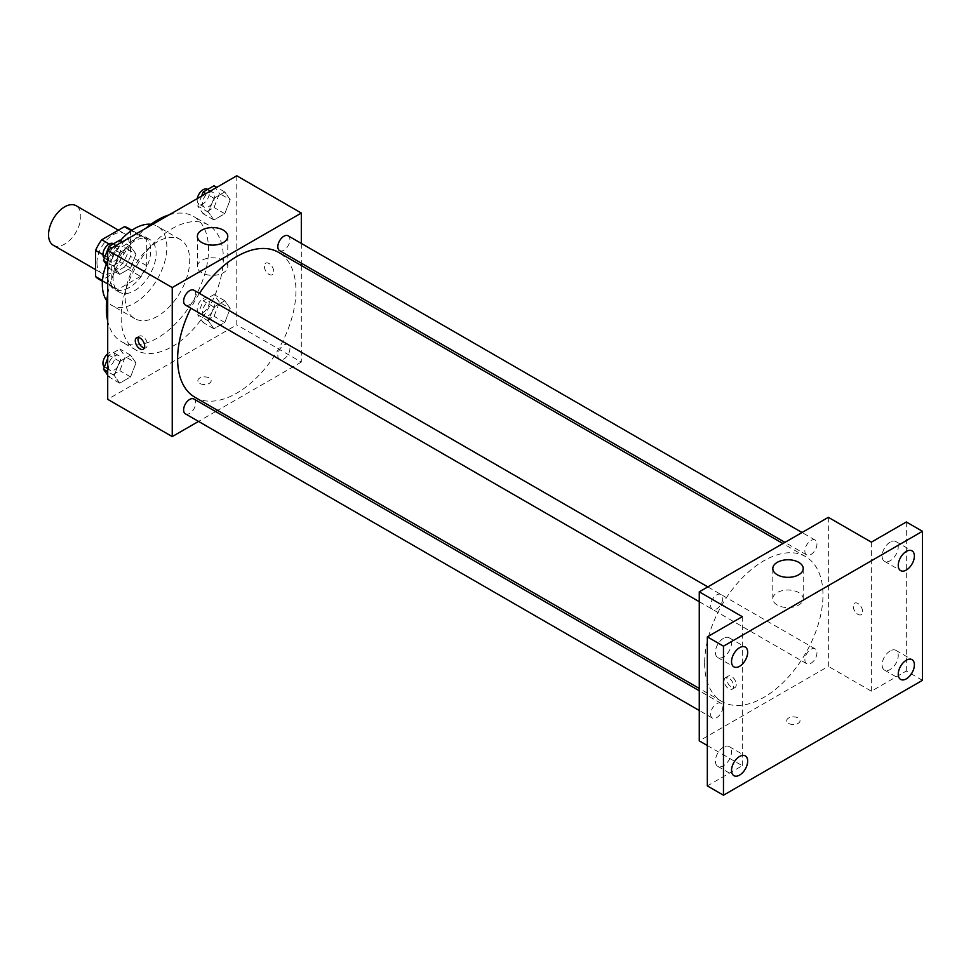 <?xml version="1.0" encoding="UTF-8"?>
<svg xmlns="http://www.w3.org/2000/svg" width="971" height="971" viewBox="0 0 971 971"><rect width="100%" height="100%" fill="white"/><g stroke="black" fill="none" stroke-linecap="round" stroke-linejoin="round"><path stroke-width="0.73" stroke-dasharray="4.86 3.64" d="M53.271 245.226A22.819 13.169 120 0 0 76.09 232.057A22.819 13.169 120 0 0 76.09 205.706M96.954 262.728A22.819 13.169 120 0 0 101.676 273.167A22.819 13.169 120 0 0 124.494 259.997A22.819 13.169 120 0 0 124.494 233.647A22.819 13.169 120 0 0 106.907 239.764A22.819 13.169 120 0 0 96.954 262.728M130.563 230.248L130.563 256.393A29.446 17.005 120 0 1 124.397 267.061L140.54 276.371A29.446 17.005 120 0 0 146.694 265.702L146.694 239.57L130.563 230.248A29.446 17.005 120 0 0 127.808 227.906M124.397 267.061L101.761 280.134A29.446 17.005 120 0 1 98.362 278.92M140.54 276.371L117.904 289.443L101.761 280.134M102.501 280.546L111.738 285.887L111.738 259.743L102.95 254.669M111.738 285.887A29.446 17.005 120 0 0 114.493 288.229A29.446 17.005 120 0 0 117.904 289.443M146.694 239.57A29.446 17.005 120 0 0 143.939 237.227A29.446 17.005 120 0 0 140.54 236.014L131.291 230.673M111.738 259.743A29.446 17.005 120 0 1 117.904 249.074L140.54 236.014M129.216 287.562A30.417 17.563 -60 0 1 114.008 289.067A30.417 17.563 -60 0 1 114.008 253.941A30.417 17.563 -60 0 1 144.424 236.378A30.417 17.563 -60 0 1 149.097 260.762A30.417 17.563 -60 0 1 129.216 287.562M134.593 290.669A30.417 17.563 120 0 0 154.474 263.857A30.417 17.563 120 0 0 149.801 239.485A30.417 17.563 120 0 0 126.364 247.629A30.417 17.563 120 0 0 113.085 278.252A30.417 17.563 120 0 0 119.384 292.174A30.417 17.563 120 0 0 134.593 290.669M117.904 249.074L109.116 244M146.694 265.702L130.563 256.393M150.942 224.265A45.637 26.351 -60 0 1 157.411 226.316A45.637 26.351 -60 0 1 164.402 262.874A45.637 26.351 -60 0 1 134.593 303.086A45.637 26.351 -60 0 1 111.774 305.355A45.637 26.351 -60 0 1 106.774 300.767M106.264 264.355A45.637 26.351 -60 0 1 120.44 240.517M157.448 316.291A45.637 26.351 -60 0 1 134.641 318.549A45.637 26.351 -60 0 1 134.629 265.848A45.637 26.351 -60 0 1 180.266 239.509A45.637 26.351 -60 0 1 187.257 276.067A45.637 26.351 -60 0 1 157.448 316.291M169.1 214.858A72.255 41.717 -60 0 1 193.581 216.46A72.255 41.717 -60 0 1 204.65 274.356A72.255 41.717 -60 0 1 157.448 338.017A72.255 41.717 -60 0 1 121.326 341.598A72.255 41.717 -60 0 1 107.708 321.195M107.708 294.298A72.255 41.717 -60 0 1 145.808 228.306M172.243 346.562A72.255 41.717 120 0 0 219.446 282.889A72.255 41.717 120 0 0 208.364 224.993A72.255 41.717 120 0 0 152.69 244.352A72.255 41.717 120 0 0 121.157 317.056A72.255 41.717 120 0 0 136.11 350.13A72.255 41.717 120 0 0 172.243 346.562M230.212 308.487L224.787 322.493L213.911 328.768L208.486 321.037L213.911 307.03L224.787 300.755L230.212 308.487L224.787 322.493L213.911 328.768L208.486 321.037L213.911 307.03L224.787 300.755L230.212 308.487L219.458 302.284L214.033 316.279L203.157 322.554L197.732 314.822L203.157 300.828L214.033 294.553L219.458 302.284M230.212 199.698L224.787 213.693L213.911 219.968L208.486 212.236L213.911 198.242L224.787 191.967L230.212 199.698L224.787 213.693L213.911 219.968L208.486 212.236L213.911 198.242L224.787 191.967L230.212 199.698L219.458 193.484L214.033 207.491L203.157 213.766L197.732 206.034L201.58 196.106M236.778 175.787L236.778 324.824L107.708 399.336M136.001 362.887L130.563 376.894L119.7 383.169L114.262 375.437L119.7 361.43L130.563 355.155L136.001 362.887L130.563 376.894L119.7 383.169L114.262 375.437L119.7 361.43L130.563 355.155L136.001 362.887L125.247 356.673L119.809 370.679L108.946 376.954L107.708 375.194M136.001 254.086L130.563 268.093L119.7 274.368L114.262 266.637L119.7 252.63L130.563 246.355L136.001 254.086L130.563 268.093L119.7 274.368L114.262 266.637L119.7 252.63L130.563 246.355L136.001 254.086L125.247 247.884L119.809 261.891L108.946 268.154L107.708 266.406M301.313 265.484L301.313 362.086L236.778 324.824M301.313 362.086L217.65 410.381M215.635 411.546L198.545 421.414M199.808 383.424A6.651 3.848 0 0 0 207.054 384.261A6.651 3.848 0 0 0 211.168 380.717A6.651 3.848 0 0 0 204.505 376.869A6.651 3.848 0 0 0 197.853 380.717A6.651 3.848 0 0 0 199.808 383.424A6.651 3.848 0 0 0 207.054 384.261A6.651 3.848 0 0 0 211.168 380.705A6.651 3.848 0 0 0 204.505 376.869A6.651 3.848 0 0 0 197.853 380.705A6.651 3.848 0 0 0 199.808 383.424M194.94 397.273A83.664 48.295 120 0 0 278.604 348.977A83.664 48.295 120 0 0 278.604 252.375M199.443 293.4A83.664 48.295 120 0 0 190.886 308.208M301.313 243.418L301.313 263.153M279.612 250.627A8.545 4.94 120 0 0 288.156 245.699A8.545 4.94 120 0 0 288.156 235.819M277.84 355.507A8.545 4.94 120 0 0 279.612 359.428A8.545 4.94 120 0 0 288.156 354.488A8.545 4.94 120 0 0 288.156 344.62A8.545 4.94 120 0 0 281.566 346.914A8.545 4.94 120 0 0 277.84 355.507M185.388 413.828A8.545 4.94 120 0 0 193.933 408.888A8.545 4.94 120 0 0 193.933 399.02M193.933 290.22A8.545 4.94 -60 0 1 195.705 294.128A8.545 4.94 -60 0 1 191.979 302.734A8.545 4.94 -60 0 1 185.388 305.028M264.33 266.224A6.651 3.848 -120 0 0 267.243 272.912A6.651 3.848 -120 0 0 272.366 274.696A6.651 3.848 -120 0 0 272.366 267.013A6.651 3.848 -120 0 0 265.714 263.177A6.651 3.848 -120 0 0 264.33 266.224A6.651 3.848 -120 0 0 267.231 272.924A6.651 3.848 -120 0 0 272.366 274.696A6.651 3.848 -120 0 0 272.366 267.013A6.651 3.848 -120 0 0 265.714 263.177A6.651 3.848 -120 0 0 264.33 266.224M138.295 337.41A6.651 3.848 60 0 1 139.351 336.124A6.651 3.848 60 0 1 144.485 337.908A6.651 3.848 60 0 1 147.386 344.608A6.651 3.848 60 0 1 146.014 347.654A6.651 3.848 60 0 1 144.363 347.934M201.822 272.802A15.208 8.788 180 0 1 197.368 266.588A15.208 8.788 180 0 1 212.576 257.801A15.208 8.788 180 0 1 227.784 266.588A15.208 8.788 180 0 1 218.39 274.696A15.208 8.788 180 0 1 201.822 272.802M704.643 663.254A83.664 48.295 120 0 0 721.975 701.548A83.664 48.295 120 0 0 805.639 653.252A83.664 48.295 120 0 0 805.639 556.65A83.664 48.295 120 0 0 741.164 579.068A83.664 48.295 120 0 0 704.643 663.254M722.74 598.415A8.545 4.94 -60 0 1 719.001 607.009A8.545 4.94 -60 0 1 712.423 609.303A8.545 4.94 -60 0 1 712.423 599.435A8.545 4.94 -60 0 1 720.968 594.495A8.545 4.94 -60 0 1 722.74 598.415M804.874 659.795A8.545 4.94 120 0 0 806.634 663.703A8.545 4.94 120 0 0 815.191 658.763A8.545 4.94 120 0 0 815.191 648.895A8.545 4.94 120 0 0 808.6 651.189A8.545 4.94 120 0 0 804.874 659.795M710.651 714.183A8.545 4.94 120 0 0 712.423 718.103A8.545 4.94 120 0 0 720.968 713.163A8.545 4.94 120 0 0 720.968 703.295A8.545 4.94 120 0 0 714.377 705.589A8.545 4.94 120 0 0 710.651 714.183M804.874 550.994A8.545 4.94 120 0 0 806.634 554.902A8.545 4.94 120 0 0 815.191 549.974A8.545 4.94 120 0 0 815.191 540.094A8.545 4.94 120 0 0 808.6 542.388A8.545 4.94 120 0 0 804.874 550.994M828.336 517.325L828.336 666.361L699.266 740.873M922.45 680.331L906.319 671.022L871.363 691.194L828.336 666.361M707.337 745.534L742.293 765.718L707.337 785.903M788.67 723.407A6.651 3.848 0 0 0 795.929 724.245A6.651 3.848 0 0 0 800.031 720.7A6.651 3.848 0 0 0 793.38 716.853A6.651 3.848 0 0 0 786.728 720.7A6.651 3.848 0 0 0 788.67 723.407A6.651 3.848 0 0 0 795.929 724.245A6.651 3.848 0 0 0 800.031 720.688A6.651 3.848 0 0 0 793.38 716.853A6.651 3.848 0 0 0 786.728 720.688A6.651 3.848 0 0 0 788.67 723.407M871.363 542.158L871.363 691.194M853.206 606.207A6.651 3.848 -120 0 0 856.119 612.895A6.651 3.848 -120 0 0 861.241 614.679A6.651 3.848 -120 0 0 861.241 606.996A6.651 3.848 -120 0 0 854.589 603.161A6.651 3.848 -120 0 0 853.206 606.207A6.651 3.848 -120 0 0 856.106 612.907A6.651 3.848 -120 0 0 861.241 614.679A6.651 3.848 -120 0 0 861.241 606.996A6.651 3.848 -120 0 0 854.589 603.161A6.651 3.848 -120 0 0 853.206 606.207M742.293 765.718L742.293 616.682M733.554 686.157A6.651 3.848 60 0 1 732.17 689.204A6.651 3.848 60 0 1 725.519 685.356A6.651 3.848 60 0 1 725.519 677.673A6.651 3.848 60 0 1 730.653 679.457A6.651 3.848 60 0 1 733.554 686.157M736.261 684.591A6.651 3.848 60 0 1 734.889 687.638A6.651 3.848 60 0 1 728.226 683.79A6.651 3.848 60 0 1 728.226 676.107A6.651 3.848 60 0 1 733.36 677.892A6.651 3.848 60 0 1 736.261 684.591M777.249 605.018A15.208 8.788 180 0 1 772.795 598.804A15.208 8.788 180 0 1 788.003 590.028A15.208 8.788 180 0 1 803.211 598.804A15.208 8.788 180 0 1 793.829 606.924A15.208 8.788 180 0 1 777.249 605.018M890.189 650.898A11.409 6.591 120 0 0 882.736 660.948A11.409 6.591 120 0 0 884.484 670.087A11.409 6.591 120 0 0 895.881 663.509A11.409 6.591 120 0 0 895.881 650.327A11.409 6.591 120 0 0 890.189 650.898M890.189 542.097A11.409 6.591 120 0 0 882.736 552.159A11.409 6.591 120 0 0 884.484 561.299A11.409 6.591 120 0 0 895.881 554.708A11.409 6.591 120 0 0 895.881 541.539A11.409 6.591 120 0 0 890.189 542.097M906.319 521.985L906.319 671.022M723.468 747.148A11.409 6.591 120 0 0 716.015 757.198A11.409 6.591 120 0 0 717.763 766.337A11.409 6.591 120 0 0 729.172 759.759A11.409 6.591 120 0 0 729.172 746.578A11.409 6.591 120 0 0 723.468 747.148M723.468 638.348A11.409 6.591 120 0 0 716.015 648.41A11.409 6.591 120 0 0 717.763 657.549A11.409 6.591 120 0 0 729.172 650.958A11.409 6.591 120 0 0 729.172 637.789A11.409 6.591 120 0 0 723.468 638.348M119.809 240.153L125.247 247.884M108.327 257.643A8.545 4.94 120 0 0 110.099 261.563A8.545 4.94 120 0 0 118.644 256.623A8.545 4.94 120 0 0 118.644 246.755A8.545 4.94 120 0 0 112.066 249.037A8.545 4.94 120 0 0 108.327 257.643M130.563 268.093L119.809 261.891M119.7 274.368L108.946 268.154M114.262 266.637L107.708 262.85M119.7 252.63L111.689 248.006M130.563 246.355L122.552 241.73M104.37 258.213A8.545 4.94 120 0 0 104.722 258.456A8.545 4.94 120 0 0 113.267 253.516A8.545 4.94 120 0 0 113.267 243.648M214.033 185.752L219.458 193.484M202.551 203.242A8.545 4.94 120 0 0 204.323 207.163A8.545 4.94 120 0 0 212.867 202.223A8.545 4.94 120 0 0 212.867 192.355A8.545 4.94 120 0 0 206.277 194.649A8.545 4.94 120 0 0 202.551 203.242M224.787 213.693L214.033 207.491M213.911 219.968L203.157 213.766M208.486 212.236L197.732 206.034M213.911 198.242L205.901 193.605M224.787 191.967L216.776 187.342M197.307 198.57A8.545 4.94 120 0 0 197.174 200.147A8.545 4.94 120 0 0 198.946 204.056A8.545 4.94 120 0 0 207.491 199.116A8.545 4.94 120 0 0 207.491 189.248M107.708 358.408L108.946 355.216L119.809 348.953L125.247 356.673M108.327 366.443A8.545 4.94 120 0 0 110.099 370.352A8.545 4.94 120 0 0 118.644 365.424A8.545 4.94 120 0 0 118.644 355.544A8.545 4.94 120 0 0 112.066 357.838A8.545 4.94 120 0 0 108.327 366.443M130.563 376.894L119.809 370.679M119.7 383.169L108.946 376.954M114.262 375.437L107.708 371.65M119.7 361.43L108.946 355.216M130.563 355.155L119.809 348.953M104.37 367.014A8.545 4.94 120 0 0 104.722 367.244A8.545 4.94 120 0 0 113.267 362.317A8.545 4.94 120 0 0 113.267 352.449A8.545 4.94 120 0 0 107.708 353.772M202.551 312.043A8.545 4.94 120 0 0 204.323 315.963A8.545 4.94 120 0 0 212.867 311.023A8.545 4.94 120 0 0 212.867 301.156A8.545 4.94 120 0 0 206.277 303.438A8.545 4.94 120 0 0 202.551 312.043M224.787 322.493L214.033 316.279M213.911 328.768L203.157 322.554M208.486 321.037L197.732 314.822M213.911 307.03L203.157 300.828M224.787 300.755L214.033 294.553M197.174 308.936A8.545 4.94 120 0 0 198.946 312.856A8.545 4.94 120 0 0 207.491 307.916A8.545 4.94 120 0 0 207.491 298.048A8.545 4.94 120 0 0 200.9 300.33A8.545 4.94 120 0 0 197.174 308.936M95.607 269.671L101.676 273.167M118.426 230.151L124.494 233.647M149.801 239.485L144.424 236.378M119.384 292.174L114.008 289.067M143.939 237.227L131.886 230.261M114.493 288.229L102.441 281.274M180.266 239.509L157.411 226.316M134.641 318.549L111.774 305.355M208.364 224.993L193.581 216.46M136.11 350.13L121.326 341.598M139.351 336.124L136.644 337.69M146.014 347.654L143.295 349.22M227.784 266.588L227.784 236.329M197.368 266.588L197.368 236.329M805.639 556.65L782.929 543.542M721.975 701.548L699.266 688.439M699.266 601.717L712.423 609.303M707.823 586.909L720.968 594.495M815.191 648.895L288.156 344.62M806.634 663.703L279.612 359.428M720.968 703.295L699.266 690.769M712.423 718.103L699.266 710.505M815.191 540.094L802.034 532.509M806.634 554.902L784.944 542.376M728.226 676.107L725.519 677.673M734.889 687.638L732.17 689.204M803.211 598.804L803.211 568.557M772.795 598.804L772.795 568.557M884.484 670.087L900.615 679.409M895.881 650.327L912.024 659.649M717.763 766.337L733.894 775.659M729.172 746.578L745.303 755.899M717.763 657.549L733.894 666.859M729.172 637.789L745.303 647.099M884.484 561.299L900.615 570.608M895.881 541.539L912.024 550.848M118.644 246.755L113.51 243.782M110.099 261.563L104.722 258.456M212.867 192.355L207.733 189.394M204.323 207.163L198.946 204.056M118.644 355.544L113.267 352.449M110.099 370.352L104.722 367.244M212.867 301.156L207.491 298.048M204.323 315.963L198.946 312.856"/><path stroke-width="1.46" d="M118.426 230.151L76.09 205.706A22.819 13.169 120 0 0 58.515 211.824A22.819 13.169 120 0 0 48.55 234.776A22.819 13.169 120 0 0 53.271 245.226L95.607 269.671M109.116 244L101.761 239.764L124.397 226.692A29.446 17.005 120 0 1 127.808 227.906L131.886 230.261M102.501 280.546L95.607 276.577A29.446 17.005 120 0 0 98.362 278.92L102.441 281.274M95.607 276.577L95.607 250.433A29.446 17.005 120 0 1 101.761 239.764M102.95 254.669L95.607 250.433M131.291 230.673L124.397 226.692M106.774 300.767A45.637 26.351 -60 0 1 106.264 264.355M120.44 240.517A45.637 26.351 -60 0 1 150.942 224.265M107.708 321.195A72.255 41.717 -60 0 1 107.708 294.298M145.808 228.306A72.255 41.717 -60 0 1 169.1 214.858M198.545 421.414L172.243 436.598L107.708 399.336L107.708 250.3L236.778 175.787L301.313 213.05L301.313 243.418M217.65 410.381L215.635 411.546M190.886 308.208A83.664 48.295 120 0 0 177.62 358.979A83.664 48.295 120 0 0 194.94 397.273L699.266 688.439M782.929 543.542L278.604 252.375A83.664 48.295 120 0 0 199.443 293.4M301.313 263.153L301.313 265.484M172.243 436.598L172.243 287.562L301.313 213.05M802.034 532.509L288.156 235.819A8.545 4.94 120 0 0 281.566 238.113A8.545 4.94 120 0 0 277.84 246.719A8.545 4.94 120 0 0 279.612 250.627L784.944 542.376M699.266 690.769L193.933 399.02A8.545 4.94 120 0 0 187.354 401.302A8.545 4.94 120 0 0 183.616 409.908A8.545 4.94 120 0 0 185.388 413.828L699.266 710.505M699.266 601.717L185.388 305.028A8.545 4.94 -60 0 1 185.388 295.16A8.545 4.94 -60 0 1 193.933 290.22L707.823 586.909M172.243 287.562L107.708 250.3M201.822 242.544A15.208 8.788 180 0 1 197.368 236.329A15.208 8.788 180 0 1 212.576 227.554A15.208 8.788 180 0 1 227.784 236.329A15.208 8.788 180 0 1 218.39 244.449A15.208 8.788 180 0 1 201.822 242.544M144.679 346.174A6.651 3.848 60 0 1 143.295 349.22A6.651 3.848 60 0 1 136.644 345.373A6.651 3.848 60 0 1 136.644 337.69A6.651 3.848 60 0 1 141.778 339.474A6.651 3.848 60 0 1 144.679 346.174M144.363 347.934A6.651 3.848 60 0 1 139.351 343.807A6.651 3.848 60 0 1 138.295 337.41M707.337 745.534L699.266 740.873L699.266 591.837L828.336 517.325L871.363 542.158L906.319 521.985L922.45 531.295L922.45 680.331L723.468 795.213L707.337 785.903L707.337 636.867L742.293 616.682L699.266 591.837M723.468 795.213L723.468 646.176L707.337 636.867M723.468 646.176L922.45 531.295M777.249 574.759A15.208 8.788 180 0 1 772.795 568.557A15.208 8.788 180 0 1 788.003 559.769A15.208 8.788 180 0 1 803.211 568.557A15.208 8.788 180 0 1 793.829 576.665A15.208 8.788 180 0 1 777.249 574.759M906.319 570.05A11.409 6.591 -60 0 1 900.615 570.608A11.409 6.591 -60 0 1 898.867 561.469A11.409 6.591 -60 0 1 906.319 551.419A11.409 6.591 -60 0 1 912.024 550.848A11.409 6.591 -60 0 1 913.772 559.988A11.409 6.591 -60 0 1 906.319 570.05M739.599 666.3A11.409 6.591 -60 0 1 733.894 666.859A11.409 6.591 -60 0 1 732.146 657.719A11.409 6.591 -60 0 1 739.599 647.669A11.409 6.591 -60 0 1 745.303 647.099A11.409 6.591 -60 0 1 747.051 656.238A11.409 6.591 -60 0 1 739.599 666.3M739.599 775.089A11.409 6.591 -60 0 1 733.894 775.659A11.409 6.591 -60 0 1 732.146 766.52A11.409 6.591 -60 0 1 739.599 756.458A11.409 6.591 -60 0 1 745.303 755.899A11.409 6.591 -60 0 1 747.051 765.039A11.409 6.591 -60 0 1 739.599 775.089M906.319 678.838A11.409 6.591 -60 0 1 900.615 679.409A11.409 6.591 -60 0 1 898.867 670.269A11.409 6.591 -60 0 1 906.319 660.207A11.409 6.591 -60 0 1 912.024 659.649A11.409 6.591 -60 0 1 913.772 668.788A11.409 6.591 -60 0 1 906.319 678.838M107.708 266.406L103.509 260.434L108.946 246.428L119.809 240.153L122.552 241.73M107.708 262.85L103.509 260.434M111.689 248.006L108.946 246.428M113.51 243.782L113.267 243.648A8.545 4.94 120 0 0 106.689 245.942A8.545 4.94 120 0 0 102.95 254.536A8.545 4.94 120 0 0 104.37 258.213M201.58 196.106L203.157 192.027L214.033 185.752L216.776 187.342M205.901 193.605L203.157 192.027M207.733 189.394L207.491 189.248A8.545 4.94 120 0 0 201.519 190.935A8.545 4.94 120 0 0 197.307 198.57M107.708 375.194L103.509 369.223L107.708 358.408M107.708 371.65L103.509 369.223M107.708 353.772A8.545 4.94 120 0 0 102.95 363.336A8.545 4.94 120 0 0 104.37 367.014"/></g></svg>
